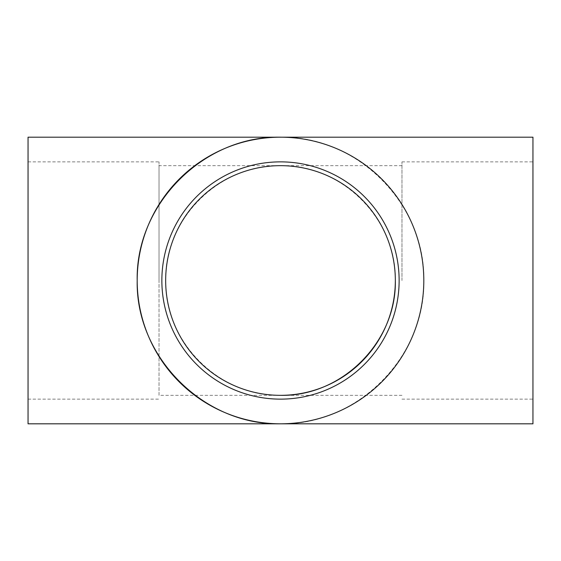 <?xml version="1.0" encoding="UTF-8"?>
<svg xmlns="http://www.w3.org/2000/svg" width="561" height="561" viewBox="0 0 561 561"><rect width="100%" height="100%" fill="white"/><g stroke="black" fill="none" stroke-linecap="round" stroke-linejoin="round"><path stroke-width="0.42" stroke-dasharray="2.81 2.1" d="M395.337 280.5C396.62 219.12 341.88 164.38 280.5 165.663C219.12 164.38 164.38 219.12 165.663 280.5C164.38 341.88 219.12 396.62 280.5 395.337L159.022 395.337L159.022 165.663L159.022 395.337M401.978 280.5L401.978 161.87L401.978 280.5M159.022 280.5L159.022 161.87L159.022 280.5M28.05 280.5L28.05 161.87L28.05 280.5M28.05 423.807L28.05 137.193M280.5 137.193C357.105 135.587 425.413 203.895 423.807 280.5C425.413 357.105 357.105 425.413 280.5 423.807M532.95 423.807L532.95 137.193M532.95 280.5L532.95 161.87L532.95 280.5M399.13 280.5A118.63 118.63 90 0 0 221.181 177.76A118.63 118.63 90 0 0 221.181 383.24A118.63 118.63 90 0 0 399.13 280.5M401.978 165.663L159.022 165.663M401.978 395.337L280.5 395.337M28.05 399.13L159.022 399.13M28.05 161.87L159.022 161.87M401.978 399.13L532.95 399.13M401.978 161.87L532.95 161.87"/><path stroke-width="0.84" d="M280.5 395.337A114.837 114.837 -90 0 1 165.663 280.5A114.837 114.837 -90 0 1 280.5 165.663A114.837 114.837 -90 0 1 395.337 280.5A114.837 114.837 -90 0 1 280.5 395.337C341.88 396.62 396.62 341.88 395.337 280.5M137.193 280.5C135.587 357.105 203.895 425.413 280.5 423.807L532.95 423.807L532.95 137.193L280.5 137.193C203.895 135.587 135.587 203.895 137.193 280.5M280.5 137.193L28.05 137.193L28.05 423.807L280.5 423.807M423.807 280.5A143.307 143.307 90 0 0 208.846 156.393A143.307 143.307 90 0 0 208.846 404.607A143.307 143.307 90 0 0 423.807 280.5M399.13 280.5A118.63 118.63 90 0 0 221.181 177.76A118.63 118.63 90 0 0 221.181 383.24A118.63 118.63 90 0 0 399.13 280.5"/></g></svg>
